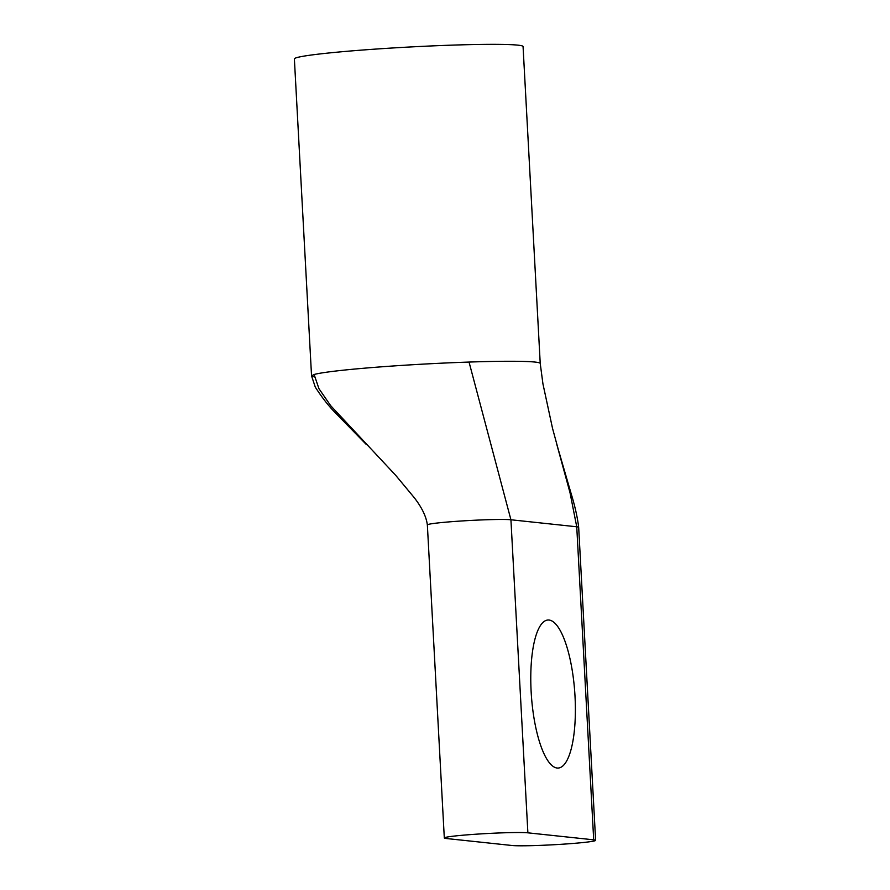 <?xml version="1.0" encoding="UTF-8"?>
<svg xmlns="http://www.w3.org/2000/svg" width="890" height="890" viewBox="0 0 890 890"><rect width="100%" height="100%" fill="white"/><g stroke="black" fill="none" stroke-linecap="round" stroke-linejoin="round"><path stroke-width="1.33" d="M531.141 691.697A74.193 21.749 -94 0 1 547.94 620.019A74.193 21.749 -94 0 1 575.018 696.369A74.193 21.749 -94 0 1 558.219 768.048A74.193 21.749 -94 0 1 531.141 691.697M593.697 839.826L527.881 832.829A42.809 2.125 -3.1 0 0 480.6 833.908A42.809 2.125 -3.1 0 0 444.31 837.98A42.809 2.125 -3.1 0 0 446.235 838.502L512.05 845.5A42.809 2.125 176.9 0 0 565.528 844.009A42.809 2.125 176.9 0 0 595.621 840.349A42.809 2.125 176.9 0 0 593.697 839.826L576.742 526.78L510.927 519.771A42.809 2.125 176.9 0 0 463.646 520.85A42.809 2.125 176.9 0 0 427.356 524.922C426.288 516.623 421.893 507.511 414.184 497.577L395.649 475.282L330.702 405.695L318.954 388.696L314.114 374.501L318.954 388.696L330.702 405.695L366.469 444.644L337.644 415.152C329.801 407.486 322.347 398.142 315.282 387.106L311.545 375.858L314.114 374.501A114.51 5.674 176.9 0 1 392.034 366.057A114.51 5.674 176.9 0 1 469.041 362.063A114.51 5.674 176.9 0 1 540.23 363.476L523.064 46.547A114.51 5.674 -3.1 0 0 374.868 49.139A114.51 5.674 -3.1 0 0 294.379 58.929L311.545 375.858L314.114 374.501M314.404 376.948L311.556 375.858L314.404 376.948M595.621 840.349L578.667 527.292C577.465 517.19 574.829 505.565 570.779 492.404L556.762 444.232L570.034 492.782L576.742 526.78A42.809 2.125 176.9 0 1 578.667 527.292A42.809 2.125 176.9 0 0 576.742 526.78L570.034 492.782L552.523 428.324L542.945 383.901L540.23 363.476A114.51 5.674 176.9 0 1 540.23 363.532M527.881 832.829L510.927 519.771L469.041 362.063M444.31 837.98L427.356 524.922"/></g></svg>
